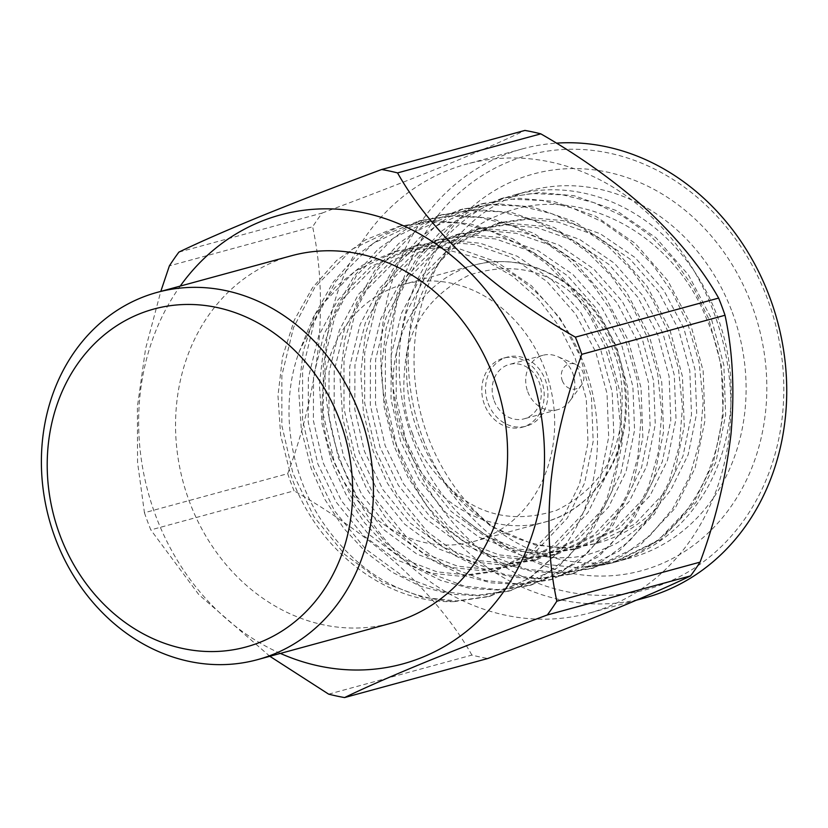 <?xml version="1.0" encoding="UTF-8"?>
<svg xmlns="http://www.w3.org/2000/svg" width="828" height="828" viewBox="0 0 828 828"><rect width="100%" height="100%" fill="white"/><g stroke="black" fill="none" stroke-linecap="round" stroke-linejoin="round"><path stroke-width="0.62" stroke-dasharray="4.14 3.1" d="M423.139 439.306A205.603 177.182 -105.3 0 0 659.098 564.768A205.603 177.182 -105.3 0 0 751.917 305.346A205.603 177.182 -105.3 0 0 515.958 179.893A205.603 177.182 -105.3 0 0 423.139 439.306M732.294 312.342A190.368 164.058 74.7 0 1 630.16 558.02A190.368 164.058 74.7 0 1 427.859 436.377A190.368 164.058 74.7 0 1 529.982 190.699A190.368 164.058 74.7 0 1 732.294 312.342M291.477 255.748A190.368 164.058 -105.3 0 0 189.353 501.426A190.368 164.058 -105.3 0 0 391.654 623.07M562.274 380.611A12.948 11.157 -105.3 0 0 581.525 385.03A12.948 11.157 -105.3 0 0 575.905 364.434A12.948 11.157 -105.3 0 0 564.189 367.156A12.948 11.157 -105.3 0 0 562.274 380.611M527.736 391.675A28.173 24.281 -105.3 0 0 557.679 409.674A28.173 24.281 -105.3 0 0 569.633 401.28A28.173 24.281 -105.3 0 0 557.42 356.475A28.173 24.281 -105.3 0 0 542.847 355.315A28.173 24.281 -105.3 0 0 527.736 391.675M280.392 653.416A232.699 200.542 74.7 0 1 180.214 286.095M494.192 400.814A28.173 24.281 -105.3 0 0 524.134 418.823A28.173 24.281 -105.3 0 0 540.146 385.248A28.173 24.281 -105.3 0 0 509.303 364.455A28.173 24.281 -105.3 0 0 494.192 400.814M328.664 694.154L471.908 655.093A269.638 232.368 -105.3 0 0 487.806 658.498M144.445 512.739A269.638 232.368 -105.3 0 0 150.831 529.91L294.085 490.838A269.638 232.368 -105.3 0 1 290.763 482.31A269.638 232.368 -105.3 0 1 287.699 473.668L144.445 512.739L137.562 462.51L137.386 406.796L145.583 348.691L160.798 291.394M178.9 252.116L322.144 213.044A269.638 232.368 -105.3 0 0 312.632 226.81L169.388 265.871M269.845 656.293L198.741 594.545L150.831 529.91M488.106 403.298A35.79 30.843 -105.3 0 0 526.142 426.172A35.79 30.843 -105.3 0 0 546.48 383.519A35.79 30.843 -105.3 0 0 507.305 357.116A35.79 30.843 -105.3 0 0 488.106 403.298M471.908 655.093C455.524 625.958 431.999 596.864 401.332 567.801C369.391 539.1 333.643 513.443 294.085 490.838M287.699 473.668C303.338 431.491 313.657 388.601 318.656 345.007C322.371 301.785 320.364 262.383 312.632 226.81M322.144 213.044C365.862 196.805 405.875 181.342 442.152 166.635C477.135 152.3 504.728 140.232 524.911 130.431M484.38 404.312A35.79 30.843 74.7 0 1 503.579 358.131A35.79 30.843 74.7 0 1 542.754 384.544A35.79 30.843 74.7 0 1 522.406 427.186A35.79 30.843 74.7 0 1 484.38 404.312M341.84 464.394A232.699 200.542 74.7 0 1 466.671 164.089A232.699 200.542 74.7 0 1 721.374 335.826A232.699 200.542 74.7 0 1 589.132 613.093A232.699 200.542 74.7 0 1 341.84 464.394M645.033 597.847A232.699 200.542 74.7 0 1 397.74 449.149A232.699 200.542 74.7 0 1 522.571 148.843A232.699 200.542 74.7 0 1 556.312 143.151M407.552 445.65A225.081 193.969 -105.3 0 0 745.366 518.111A225.081 193.969 -105.3 0 0 609.656 153.211A225.081 193.969 -105.3 0 0 407.552 445.65M331.914 456.394A133.256 114.844 -105.3 0 0 473.523 541.543A133.256 114.844 -105.3 0 0 549.254 382.764A133.256 114.844 -105.3 0 0 403.402 284.418A133.256 114.844 -105.3 0 0 331.914 456.394M483.956 259.764L512.811 276.345L538.666 299.322L559.769 327.143L575.067 357.706L586.307 399.117L587.994 442.845L579.455 484.38L562.067 519.663L531.162 552.39L490.838 572.148L461.113 576.329L431.719 573.235L396.188 559.738L363.15 535.385L336.23 502.182L317.817 463.908L308.223 422.042L308.347 377.827L318.697 335.795L337.731 300.067L370.602 266.792L413.131 246.444L444.284 241.869L474.982 244.612L512.139 257.663L546.997 281.52L575.739 314.226L595.777 352.055L607.007 393.476L608.694 437.205L600.165 478.739L582.767 514.012L551.872 546.749L511.538 566.507L481.813 570.678L452.419 567.584L416.888 554.087L383.85 529.744L356.93 496.541L338.528 458.267L328.923 416.401L329.047 372.176L339.408 330.144L358.431 294.426L391.313 261.151L433.831 240.793L464.994 236.228L495.682 238.971L532.849 252.012L567.697 275.869L596.439 308.575L616.477 346.414L627.707 387.825L629.404 431.554L620.865 473.088L603.477 508.371L572.572 541.098L532.238 560.856L502.513 565.038L473.119 561.943L437.588 548.446L404.55 524.093L377.63 490.89L359.228 452.616L349.633 410.75L349.758 366.525L360.108 324.504L379.131 288.775L412.013 255.5L454.531 235.152L485.694 230.577L516.382 233.32L553.549 246.371L588.408 270.228L617.139 302.934L637.177 340.763L648.417 382.184L650.104 425.913L641.565 467.447L624.177 502.72L593.272 535.457L552.949 555.215L523.224 559.386L493.83 556.292L458.298 542.795L425.261 518.452L398.34 485.249L379.928 446.965L370.333 405.109L370.458 360.884L380.808 318.852L399.841 283.124L432.713 249.859L475.241 229.501L506.394 224.937L537.093 227.669L574.249 240.72L609.108 264.577L637.85 297.283L657.887 335.112L669.117 376.533L670.804 420.262L662.276 461.796L644.877 497.079L613.983 529.806L573.649 549.564L543.924 553.746L514.53 550.651L478.998 537.155L445.961 512.801L419.04 479.598L400.638 441.324L391.033 399.458L391.168 355.233L401.518 313.201L420.541 277.483L453.423 244.208L495.941 223.86L527.105 219.285L557.793 222.028L594.959 235.08L629.818 258.936L658.55 291.642L678.587 329.472L689.817 370.892L691.515 414.621L682.976 456.156L665.588 491.428L634.683 524.165L594.349 543.913L564.624 548.095L535.23 545L490.662 526.142L451.633 490.683C437.826 474.175 427.155 456.062 419.599 436.325C385.517 353.266 420.531 246.972 496.821 215.984C571.113 180.618 672.015 228.983 707.06 320.084C755.333 427.341 689.9 563.961 584.144 566.952L614.614 562.264L660.64 539.752L695.934 502.472L715.827 462.314L725.659 415.025L723.869 365.241L711.2 318.097L688.513 275.031L655.952 237.781L616.425 210.612L574.249 195.739L539.432 192.593L504.076 197.768L455.855 220.879L418.585 258.698L397.057 299.301L385.403 347.087L385.382 397.357L396.415 444.957L417.467 488.468L448.217 526.204L485.932 553.87L526.463 569.198L559.987 572.686L593.904 567.915L639.94 545.393L675.224 508.123L695.127 467.955L704.959 420.676L703.158 370.892L690.5 323.738L667.813 280.671L635.242 243.432L595.715 216.263L553.549 201.38L518.721 198.244L483.376 203.409L435.155 226.53L397.885 264.339L376.357 304.952L364.703 352.728L364.682 403.008L375.715 450.598L396.767 494.109L427.517 531.855L465.222 559.521L505.763 574.839L539.287 578.337L573.204 573.556L619.23 551.044L654.524 513.764L674.416 473.606L684.259 426.316L682.458 376.533L669.79 329.389L647.113 286.322L614.542 249.073L575.015 221.904L532.849 207.031L498.021 203.885L462.666 209.06L414.445 232.171L377.185 269.99L355.647 310.593L343.993 358.379L343.982 408.649L355.015 456.249L376.057 499.76L406.807 537.496L444.522 565.162L485.053 580.49L518.587 583.988L552.504 579.207L598.53 556.685L633.824 519.415L653.716 479.246L663.549 431.968L661.758 382.184L649.09 335.04L626.403 291.963L593.842 254.724L554.315 227.555L512.139 212.672L477.321 209.536L441.966 214.711L393.745 237.822L356.475 275.631L334.947 316.244L323.293 364.02L323.272 414.3L334.305 461.889L355.357 505.401L386.107 543.147L423.822 570.813L464.353 586.131L497.876 589.629L531.793 584.847L577.83 562.336L613.113 525.055L633.016 484.897L642.849 437.608L641.048 387.835L628.39 340.681L605.703 297.614L573.131 260.375L533.605 233.196L491.439 218.323L456.611 215.176L421.266 220.351L373.045 243.463L335.775 281.282L314.247 321.885L302.593 369.671L302.572 419.941L313.605 467.541L334.657 511.052L365.407 548.788L403.112 576.464L443.642 591.782L477.176 595.28L511.093 590.499L557.12 567.977L592.413 530.707L612.306 490.538L622.149 443.259L620.348 393.476L607.68 346.332L584.992 303.265L552.431 266.016L512.905 238.847L470.739 223.964L435.911 220.828L400.555 226.003L352.335 249.114L315.075 286.923L293.536 327.536L281.882 375.312L281.862 425.592L292.895 473.181L313.947 516.703L344.696 554.439L382.412 582.105L422.942 597.433L456.476 600.921L490.383 596.139L530.748 577.634L563.537 547.432L529.465 578.151L488.551 596.657L454.458 601.573C399.251 597.775 354.601 570.254 320.529 519.001C289.034 470.283 279.709 404.933 299.043 352.148L313.357 317.072L334.967 287.482L362.385 265.322L394.428 251.515L439.285 247.675L483.956 259.764C534.267 278.332 575.584 326.408 590.405 384.606C605.837 441.707 595.85 504.086 563.537 547.432M299.043 352.148L322.195 304.3L355.077 271.035L397.595 250.677L428.759 246.113L459.447 248.845L496.614 261.896L531.472 285.753L560.204 318.459L580.242 356.288L591.482 397.709L593.169 441.438L584.63 482.972L567.242 518.245L536.337 550.982L496.013 570.74L466.288 574.911L436.894 571.827L401.363 558.331L368.325 533.977L341.405 500.774L322.992 462.5L313.398 420.634L313.522 376.409L323.883 334.377L342.906 298.66L375.777 265.384L418.306 245.026L449.459 240.462L480.157 243.204L517.314 256.256L552.173 280.102L580.914 312.818L600.952 350.648L612.182 392.058L613.869 435.787L605.34 477.321L587.942 512.604L557.047 545.331L516.713 565.089L486.988 569.271L457.594 566.176L422.063 552.68L389.025 528.326L362.105 495.123L343.703 456.849L334.098 414.983L334.233 370.768L344.583 328.737L363.606 293.009L396.488 259.733L439.006 239.385L470.169 234.81L500.857 237.553L538.024 250.605L572.883 274.461L601.614 307.167L621.652 344.997L632.882 386.417L634.579 430.146L626.04 471.681L608.652 506.953L577.747 539.69L537.413 559.449L507.688 563.62L478.294 560.525L442.773 547.039L409.725 522.685L382.805 489.483L364.403 451.208L354.808 409.342L354.933 365.117L365.283 323.086L384.306 287.368L417.188 254.092L459.706 233.734L490.869 229.17L521.557 231.912L558.724 244.953L593.583 268.81L622.314 301.527L642.352 339.356L653.592 380.766L655.279 424.495L646.74 466.029L629.352 501.313L598.447 534.039L558.124 553.797L528.399 557.979L499.005 554.884L463.473 541.388L430.436 517.034L403.515 483.831L385.113 445.557L375.508 403.691L375.633 359.466L385.993 317.445L405.016 281.717L437.888 248.441L480.416 228.093L511.569 223.519L542.268 226.261L579.434 239.313L614.283 263.169L643.025 295.875L663.062 333.705L674.292 375.125L675.99 418.854L667.451 460.389L650.052 495.661L619.158 528.399L578.824 548.157L549.099 552.328L519.705 549.233L484.173 535.737L451.136 511.393L424.215 478.191L405.813 439.906L396.208 398.051L396.343 353.825L406.693 311.794L425.716 276.066L458.598 242.801L501.116 222.442L532.28 217.878L562.968 220.61L600.134 233.662L634.993 257.518L663.725 290.224L683.762 328.054L695.002 369.474L696.69 413.203L688.151 454.738L670.763 490.021L656.469 507.937A167.339 144.207 74.7 0 1 597.93 542.94A167.339 144.207 74.7 0 1 451.633 490.683M656.469 507.937C650.063 518.649 636.649 530.5 616.218 543.489C595.498 553.383 578.741 558.082 565.948 557.575C559.935 558.134 551.044 557.565 539.276 555.867L512.718 548.571C501.582 545.652 485.28 535.706 463.825 518.732A190.368 164.058 74.7 0 1 401.694 331.624A190.368 164.058 74.7 0 1 515.078 194.766A190.368 164.058 74.7 0 1 717.379 316.41A190.368 164.058 74.7 0 1 615.256 562.088A190.368 164.058 74.7 0 1 584.144 566.952M463.825 518.732L502.637 548.095L544.648 564.23L578.182 567.729L612.099 562.947L658.125 540.436L693.419 503.155L713.312 462.997L723.154 415.708L721.354 365.935L708.685 318.78L693.44 287.502L673.599 259.35L649.783 235.297L622.78 216.118L593.479 202.498L562.833 194.859L531.845 193.504L501.551 198.461L469.062 211.637L440.144 232.254L416.039 259.443L397.761 292.005L386.096 328.54L381.491 367.456L384.161 407.065L393.9 445.64L407.945 477.238L426.575 505.722L449.18 530.117L474.972 549.626L503.072 563.578L532.507 571.537L562.284 573.224L591.378 568.598L622.49 555.805L650.021 535.55L672.74 508.744L689.641 476.555L699.929 440.392L703.158 401.859L699.111 362.633L687.985 324.431L672.74 293.153L652.899 265.001L629.083 240.938L602.08 221.759L572.769 208.138L542.123 200.511L511.145 199.155L480.851 204.112L448.352 217.278L419.444 237.905L395.339 265.084L377.061 297.656L365.396 334.191L360.791 373.107L363.451 412.706L373.2 451.281L387.235 482.89L405.865 511.373L428.48 535.757L454.272 555.267L482.372 569.219L511.807 577.178L541.584 578.865L570.668 574.239L601.78 561.446L629.321 541.201L652.04 514.395L668.941 482.206L679.229 446.044L682.448 407.5L678.411 368.274L667.275 330.072L652.04 298.804L632.199 270.642L608.373 246.589L581.38 227.41L552.069 213.79L521.423 206.151L490.445 204.795L460.14 209.753L427.652 222.929L398.734 243.546L374.639 270.735L356.361 303.296L344.686 339.832L340.08 378.748L342.751 418.357L352.5 456.932L366.535 488.541L385.165 517.024L407.78 541.409L433.561 560.918L461.662 574.87L491.107 582.829L520.874 584.516L549.968 579.89L581.08 567.097L608.611 546.853L631.34 520.036L648.231 487.847L658.519 451.684L661.748 413.151L657.701 373.925L646.575 335.723L631.329 304.445L611.488 276.293L587.673 252.24L560.67 233.061L531.369 219.43L500.723 211.802L469.735 210.447L439.44 215.404L406.952 228.569L378.034 249.197L353.929 276.376L335.65 308.947L323.986 345.483L319.38 384.399L322.04 423.998L331.79 462.583L345.835 494.181L364.465 522.665L387.069 547.049L412.861 566.559L440.962 580.511L470.397 588.47L500.174 590.157L529.268 585.531L560.37 572.738L587.911 552.493L610.629 525.687L627.531 493.498L637.819 457.335L641.048 418.792L637.001 379.566L625.875 341.364L610.629 310.096L590.788 281.944L566.973 257.881L539.97 238.702L510.659 225.081L480.012 217.453L449.035 216.087L418.73 221.045L386.241 234.22L357.334 254.838L333.229 282.027L314.95 314.588L303.286 351.124L298.68 390.04L301.34 429.649L311.09 468.224L325.125 499.833L343.755 528.316L366.369 552.7L392.161 572.21L420.262 586.162L449.697 594.121L479.474 595.808L508.558 591.182L539.67 578.389L567.211 558.144L589.929 531.328L606.831 499.139L617.119 462.976L620.338 424.443L616.301 385.217L605.164 347.015L589.919 315.737L570.088 287.585L546.263 263.532L519.27 244.353L489.959 230.722L459.312 223.094L428.335 221.738L398.03 226.696L365.541 239.861L336.623 260.489L312.529 287.678L294.24 320.239L282.576 356.775L277.97 395.691L280.64 435.29L290.39 473.875C316.058 549.906 386.117 604.098 454.458 601.573M412.53 433.582C418.792 454.572 434.234 475.365 458.867 495.962C486.926 517.396 519.549 522.157 556.726 510.255C591.813 492.712 612.772 466.123 619.603 430.467C624.447 397.864 622.397 371.617 613.455 351.724C607.193 330.734 591.751 309.951 567.118 289.355C539.059 267.92 506.436 263.149 469.259 275.051C434.172 292.594 413.213 319.194 406.382 354.839C401.539 387.442 403.588 413.689 412.53 433.582M402.719 437.08A133.256 114.844 -105.3 0 0 544.327 522.23A133.256 114.844 -105.3 0 0 620.058 363.451A133.256 114.844 -105.3 0 0 474.206 265.105A133.256 114.844 -105.3 0 0 402.719 437.08M575.905 364.434L557.42 356.475M581.525 385.03L569.633 401.28M542.847 355.315L509.303 364.455M557.679 409.674L524.134 418.823M507.305 357.116L503.579 358.131M526.142 426.172L522.406 427.186M522.571 148.843L466.671 164.089M636.473 600.176L589.132 613.093M473.523 541.543L544.327 522.24C588.47 510.917 622.366 466.681 625.968 414.983C627.769 391.592 624.302 368.843 615.577 346.735C603.55 317.341 584.972 294.696 559.811 278.788C531.98 262.124 503.445 257.57 474.206 265.105L403.402 284.418M397.595 250.677L394.428 251.546M496.013 570.74L490.838 572.148M418.306 245.026L413.131 246.444M516.713 565.089L511.538 566.507M439.006 239.385L433.831 240.793M537.413 559.449L532.238 560.856M459.706 233.734L454.531 235.152M558.124 553.797L552.949 555.215M480.416 228.093L475.241 229.501M578.824 548.157L573.649 549.564M501.116 222.442L495.941 223.86M594.349 543.913L597.93 542.94M612.099 562.947L614.614 562.264M615.256 562.088L630.16 558.02M515.078 194.766L529.982 190.699M591.378 568.598L593.904 567.915M501.551 198.451L504.076 197.768M570.678 574.249L573.204 573.556M480.84 204.102L483.376 203.409M549.968 579.89L552.493 579.207M460.14 209.753L462.666 209.06M529.268 585.541L531.793 584.847M439.44 215.394L441.966 214.7M508.558 591.192L511.093 590.499M418.73 221.045L421.266 220.351M488.551 596.646L490.383 596.139M398.03 226.686L400.555 226.003"/><path stroke-width="1.24" d="M59.916 535.085A175.143 150.934 -105.3 0 0 322.765 591.471A175.143 150.934 -105.3 0 0 217.174 307.54A175.143 150.934 -105.3 0 0 59.916 535.085M55.197 538.014A190.368 164.058 74.7 0 1 157.32 292.336A190.368 164.058 74.7 0 1 365.686 432.837A190.368 164.058 74.7 0 1 257.498 659.657A190.368 164.058 74.7 0 1 55.197 538.014M257.498 659.657L391.654 623.07A190.368 164.058 -105.3 0 0 499.843 396.239A190.368 164.058 -105.3 0 0 291.477 255.748L157.32 292.336M180.214 286.095A232.699 200.542 74.7 0 1 527.633 363.606A232.699 200.542 74.7 0 1 492.349 606.262A232.699 200.542 74.7 0 1 280.392 653.416M690.573 575.884A269.638 232.368 -105.3 0 0 700.084 562.129L556.83 601.19A269.638 232.368 -105.3 0 1 547.329 614.956C503.59 631.205 463.69 646.627 427.621 661.241C392.782 675.503 365.096 687.613 344.562 697.569L487.806 658.498C531.276 642.352 571.175 626.92 607.504 612.223C642.559 597.847 670.245 585.738 690.573 575.884L547.329 614.956M269.845 656.293L328.664 694.154A269.638 232.368 -105.3 0 0 344.562 697.569M381.667 169.502L524.911 130.431A269.638 232.368 -105.3 0 1 540.808 133.846L397.554 172.907A269.638 232.368 -105.3 0 0 381.667 169.502C337.638 185.855 297.635 201.328 261.648 215.911C226.862 230.174 199.279 242.242 178.9 252.116A269.638 232.368 -105.3 0 0 169.388 265.871L160.798 291.394M397.554 172.907C413.99 202.063 437.432 231.074 467.861 259.951C499.491 288.475 535.333 314.216 575.388 337.162A269.638 232.368 74.7 0 1 578.7 345.69A269.638 232.368 74.7 0 1 581.774 354.332C566.549 397.026 555.443 438.819 550.848 482.61C547.07 525.563 549.057 565.089 556.83 601.19M575.388 337.162L718.632 298.09A269.638 232.368 -105.3 0 1 725.017 315.261L581.774 354.332M725.017 315.261C732.78 351.062 734.778 390.588 731.01 433.841C725.939 477.435 715.63 520.191 700.084 562.129M540.808 133.846C580.583 156.595 616.425 182.336 648.334 211.057C678.919 240.12 702.361 269.141 718.632 298.09M556.312 143.151A232.699 200.542 74.7 0 1 781.787 339.904A232.699 200.542 74.7 0 1 645.033 597.847L636.473 600.176"/></g></svg>
